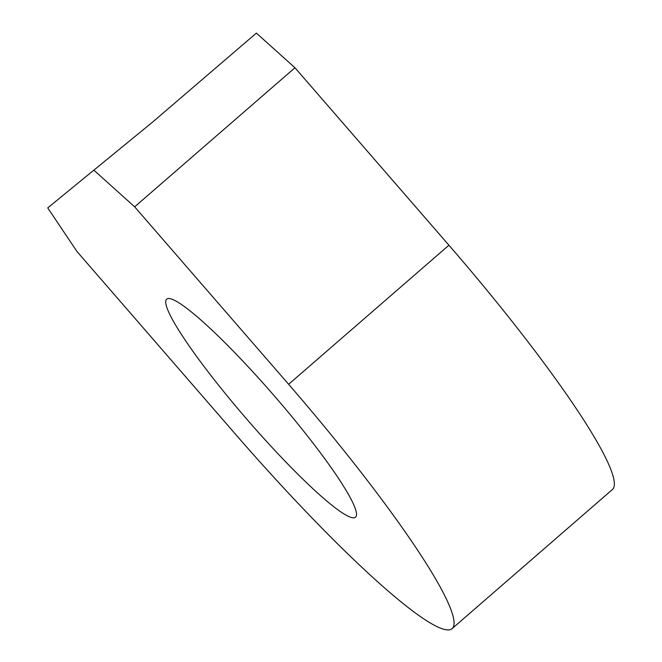 <?xml version="1.0" encoding="UTF-8"?>
<svg xmlns="http://www.w3.org/2000/svg" width="662" height="662" viewBox="0 0 662 662"><rect width="100%" height="100%" fill="white"/><g stroke="black" fill="none" stroke-linecap="round" stroke-linejoin="round"><path stroke-width="0.99" d="M237.41 408.164A144.217 18.006 -130.9 0 0 355.635 517.096A144.217 18.006 -130.9 0 0 274.722 396.356A144.217 18.006 -130.9 0 0 166.601 299.232A144.217 18.006 -130.9 0 0 237.41 408.164M452.27 628.478L612.565 489.392A291.677 36.427 -130.9 0 0 448.927 245.213L294.954 67.756L256.384 33.1L152.649 122.048L47.738 207.893L76.941 251.469L233.603 432.038A291.677 36.427 -130.9 0 0 452.27 628.478A291.677 36.427 -130.9 0 0 288.632 384.291L134.659 206.834L94.136 170.424M134.659 206.834L294.954 67.756M288.632 384.291L448.927 245.213"/></g></svg>
